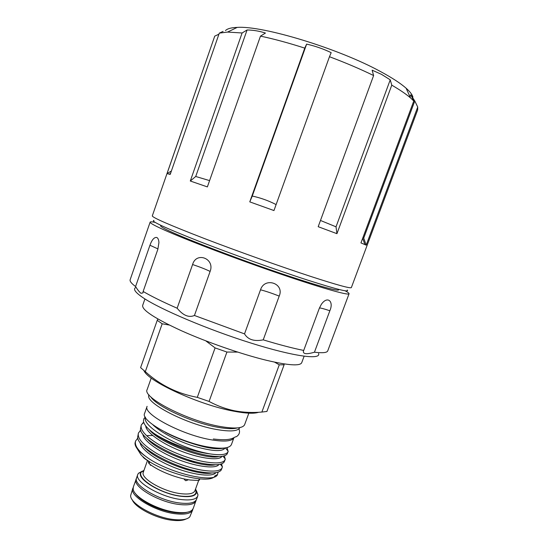 <?xml version="1.0" encoding="UTF-8"?>
<svg xmlns="http://www.w3.org/2000/svg" width="548" height="548" viewBox="0 0 548 548"><rect width="100%" height="100%" fill="white"/><g stroke="black" fill="none" stroke-linecap="round" stroke-linejoin="round"><path stroke-width="0.82" d="M347.233 290.008C349.973 292.687 336.883 289.419 307.962 280.213C276.973 270.226 231.201 253.868 198.438 241.058C164.996 227.817 150.159 220.933 153.926 220.412M363.029 237.325L363.721 238.106L414.788 100.983L417.72 107.024L417.679 109.847L351.364 287.57C350.741 288.721 337.301 285.042 311.038 276.535C280.96 266.712 237.024 251.059 203.829 238.318C169.709 225.098 152.536 217.625 152.296 215.905L214.741 36.12L167.03 173.606L170.209 174.408L219.296 33.127L227.557 32.065L242.1 32.983L190.293 181.011L207.37 186.902L260.471 36.127C273.842 38.935 288.611 42.936 304.77 48.128L249.772 201.87L273.959 210.555L329.471 56.725C345.624 62.78 360.337 69.055 373.613 75.542L318.189 226.701L336.945 233.681L336.027 226.817L320.477 220.46M412.918 97.085C412.288 94.653 410.014 91.687 406.095 88.201C400.561 83.317 392.121 77.816 380.757 71.685C338.767 48.532 262.554 25.441 237.209 27.4C231.188 27.626 227.276 28.688 225.488 30.592M218.919 34.202L214.741 36.12M219.296 33.127L223.105 31.38M260.471 36.127L265.458 33.051C259.499 31.092 253.368 30.072 247.073 29.976L242.1 32.983M329.471 56.725L331.184 52.656C323.272 48.854 315.086 46.005 306.627 44.114L304.77 48.128M336.027 226.817L390.231 79.83L381.511 74.357L372.133 70.178L373.613 75.542M160.811 225.338L160.653 225.783C160.406 226.44 163.537 228.29 170.058 231.338C187.053 239.291 230.968 256.204 271.082 270.075C311.264 283.974 338.438 291.728 338.623 289.858L338.794 289.413M135.514 287.618C132.972 289.221 135.472 292.577 143.021 297.694C160.023 309.223 208.021 329.629 251.032 343.082C294.118 356.604 321.176 360.043 318.58 353.529M155.091 222.358C151.995 221.741 150.344 221.666 150.138 222.132L130.157 279.713C129.623 281.172 131.431 283.453 135.575 286.549C137.575 289.817 139.384 292.07 140.994 293.296L142.953 292.906L143.138 291.461C151.33 296.283 162.667 301.866 177.141 308.216C183.073 315.47 188.841 317.895 194.437 315.477L244.524 333.89C247.977 339.65 254.21 341.644 263.225 339.856C279.302 344.733 292.803 348.261 303.715 350.439L303.414 351.083C302.886 354.124 306.565 354.501 314.442 352.22C322.471 353.165 326.889 352.754 327.704 350.973L349.062 293.749C349.192 293.255 347.877 292.262 345.096 290.762M150.138 222.132C149.851 222.844 153.187 224.831 160.132 228.098C178.621 236.825 227.893 255.841 273.171 271.507C318.518 287.207 348.898 295.851 349.062 293.749M135.575 286.549L149.947 245.237C151.988 239.606 154.296 237.024 156.858 237.496C158.098 238.202 158.79 239.921 158.927 242.641L157.831 249.361L143.138 291.461M194.437 315.477L210.11 271.438C215.2 258.594 196.239 251.299 192.595 264.526L177.141 308.216M263.225 339.856L279.206 296.084C284.809 283.467 264.663 276.596 260.512 289.803L244.524 333.89M314.442 352.22L329.848 310.757C334.102 301.174 327.314 295.502 321.306 304.414L319.361 308.202L303.715 350.439M304.113 356.241L301.722 362.694C300.119 366.249 288.255 365.42 266.129 360.214C241.353 354.166 206.774 342.137 181.107 330.602C154.7 318.381 141.884 309.99 142.658 305.428L144.932 298.934M192.896 509.113L192.704 509.859C191.163 513.387 185.772 514.73 176.525 513.88C155.954 512.079 128.78 495.817 132.856 488.309L133.185 487.61M192.704 509.859L189.8 516.86C187.327 519.408 182.217 520.319 174.456 519.6C155.557 518.004 130.013 503.749 130.636 495.556L132.856 488.309M185.93 519.038C183.121 520.477 178.854 520.915 173.113 520.36C157.009 518.963 134.931 507.681 132.226 499.708M144.96 501.893C154.152 507.496 164.071 511.065 174.723 512.606M135.5 493.57C140.117 501.386 160.941 511.339 176.038 512.77C180.744 513.27 184.505 513.086 187.313 512.222M136.418 478.541L133.37 486.864L133.171 488.816C133.164 496.892 158.468 510.702 177.066 512.394C184.566 513.14 189.587 512.359 192.143 510.051L193.232 508.414L196.184 500.064M136.082 479.24C132.095 486.501 159.365 502.591 179.902 504.557C189.135 505.475 194.499 504.229 195.999 500.81M184.34 479.548L185.786 480.726L187.848 479.993M196.369 490.583L197.972 494.748L197.746 496.009C196.273 499.365 190.923 500.564 181.696 499.605C161.181 497.55 133.863 481.548 137.801 474.424L138.432 473.308L142.316 471.122M197.746 496.009L196.526 499.372C195.033 502.763 189.67 504.002 180.443 503.071C159.913 501.078 132.63 485.014 136.596 477.794L137.801 474.424M195.602 488.871L196.574 491.94C196.177 495.851 191.142 497.324 181.457 496.344C161.146 494.269 134.815 477.966 141.295 472.04L144.001 470.294M205.753 472.636L204.952 473.198M258.649 412.274C254.019 413.843 245.573 413.452 233.304 411.103C198.814 404.76 147.782 381.203 143.973 370.606M209.083 401.437L197.301 397.355L215.09 347.905L226.927 352.049L209.083 401.437C217.172 405.835 225.68 408.959 234.613 410.801C243.518 412.473 252.614 412.891 261.882 412.055L279.268 364.81L284.111 364.81L266.917 411.452L261.882 412.055M145.316 371.647L140.596 367.64L157.235 320.333L162.187 323.793L145.316 371.647C160.084 385.086 177.408 393.656 197.301 397.355M157.235 320.333L157.817 318.963M215.09 347.905L205.76 340.835M169.305 325.046L162.187 323.793M237.695 352.097L226.927 352.049M237.25 427.926C233.318 429.084 226.913 428.879 218.036 427.31C192.745 423.035 155.913 406.109 150.755 396.786M239.812 427.577L239.805 427.604C238.181 431.18 230.646 431.845 217.2 429.605C186.663 424.597 143.966 402.348 148.994 394.916L149.008 394.889M248.847 413.165L244.648 424.611C242.963 428.344 234.934 428.995 220.57 426.563C187.793 421.076 141.788 397.266 147.172 389.512L151.234 378.024M147.104 406.342C142.364 413.966 182.95 435.434 212.145 439.948C225.002 441.962 232.277 441.188 233.969 437.619L231.455 444.497C229.776 448.237 222.467 449.141 209.514 447.195C180.182 442.853 139.624 421.097 144.658 413.247L147.104 406.342M145.302 417.049L143.816 418.83L143.46 420.98C143.788 424.296 147.104 428.296 153.399 432.975C165.982 441.715 189.745 450.846 206.781 453.443L209.994 453.895L206.808 453.265C179.525 448.024 141.822 426.625 145.46 417.439M143.706 422.234L141.268 425.001C139.98 430.166 146.042 436.811 159.454 444.928C173.901 453.018 188.683 458.587 203.801 461.649C216.542 463.841 223.666 463.142 225.173 459.56L224.454 455.737M225.173 459.56L224.214 461.95C222.091 465.033 215.063 465.553 203.13 463.498C177.093 459.169 140.274 439.078 140.425 429.118L141.261 425.001M140.692 430.269L138.432 433.002C137.089 438.325 143.103 445.086 156.468 453.285C170.873 461.437 185.642 466.992 200.78 469.965C213.542 472.054 220.7 471.239 222.262 467.519L221.693 463.759M222.262 467.519L221.166 470.122C218.823 473.177 211.809 473.739 200.109 471.807C174.326 467.725 137.925 447.785 137.617 437.475L138.432 433.002M157.564 435.845L156.105 435.715M152.721 435.516L147.528 435.571M137.788 438.229L135.603 440.982C134.383 445.154 137.76 450.305 145.741 456.422C138.411 451.155 134.835 446.709 135.013 443.092L135.603 440.982M209.994 453.895C220.769 455.47 226.804 454.696 228.091 451.586L227.105 447.545M225.392 447.901L226.139 448.826M228.091 451.586L227.256 453.771C225.358 456.888 218.323 457.354 206.151 455.176C188.944 451.847 166.496 442.681 153.399 432.975M213.213 448.161L213.775 448.517M210.644 455.943L212.021 456.854M199.431 480.014L198.513 480.5L190.225 480.021C176.716 478.294 158.16 470.89 149.125 463.683L148.46 462.663L148.988 461.197M204.678 472.712L204.884 473.191M203.863 472.41L203.966 473.123M188.238 459.669L192.855 462.19M203.246 472.321L203.329 473.061M191.197 460.573L194.718 462.676M203.527 472.362L203.479 473.075M201.527 472.862L201.691 472.081M218.015 472.102L217.501 474.65L215.117 475.671C210.514 486.295 154.296 470.65 140.891 454.635L136.979 448.394M144.795 458.176L144.651 458.58L143.329 457.484L142.925 456.614M144.651 458.58L148.638 461.437L148.46 462.663M206.486 472.712L206.781 473.273M210.144 464.526L210.802 465.115M217.501 474.65C213.946 483.788 167.133 472.712 145.741 456.422M165.249 432.262C172.75 436.304 181.107 439.832 190.32 442.839C204.425 447.312 215.357 449.141 223.118 448.333L225.173 447.935M224.475 448.024L223.118 448.333M279.268 364.81L274.61 362.153M284.124 363.906L284.111 364.81M306.627 44.114L252.265 196.061C260.506 197.814 268.458 200.657 276.117 204.582M247.073 29.976L195.725 176.483L209.583 180.607M414.788 100.983L410.781 94.811L410.034 96.818M410.781 94.811L413.781 101.01L360.947 242.915L366.194 245.148L363.721 238.106M417.72 107.024L366.194 245.148M171.38 171.038L167.03 173.606M195.725 176.483L190.293 181.011M252.265 196.061L249.772 201.87M390.231 79.83L391.772 85.152L336.945 233.681M413.781 101.01L410.555 97.948C406.15 94.133 399.896 89.865 391.772 85.152M143.672 471.218L143.021 471.958L143.343 472.143C140.014 478.205 163.482 491.851 181.087 493.707C189.046 494.57 193.663 493.577 194.93 490.72L195.294 490.782L195.266 489.796M195.472 489.241C197.76 494.865 193.026 497.166 181.265 496.139C158.468 493.81 131.219 474.643 143.871 470.664M201.397 472.034L201.376 472.842M198.513 480.5L199.369 478.856M208.521 472.876L208.452 473.273M205.89 463.978L206.877 464.896M149.125 463.683L149.707 462.06L149.035 461.231M143.329 457.484L143.466 457.087M148.775 461.06L148.638 461.437M148.919 461.156L148.741 461.663M190.32 442.839C204.418 447.524 214.775 449.408 221.392 448.49M149.268 429.639C159.537 443.174 206.438 460.341 218.816 456.546M146.748 438.256C157.454 451.881 202.376 468.307 215.371 464.752M153.81 433.276L153.022 433.297M144.268 446.921C155.44 460.601 198.349 476.253 211.898 472.958M150.097 441.024L149.542 441.051M152.906 424.803C160.235 432.18 178.71 441.681 194.478 446.36C212.398 451.381 222.584 451.922 225.029 447.976M145.734 425.906C145.837 432.372 162.503 444.099 182.059 451.504C201.52 458.943 219.899 460.813 221.933 456.313M142.905 434.221C143.275 440.873 159.769 452.58 179.025 459.854C198.177 467.17 216.487 468.958 218.905 464.471M156.433 435.105L155.235 435.064M140.083 442.503C140.672 449.312 156.981 461.012 175.963 468.177C194.821 475.383 213.09 477.096 215.871 472.616M149.947 245.237L157.975 248.929M192.595 264.526C200.267 267.123 206.11 269.431 210.11 271.438M260.512 289.803C265.595 291.104 271.822 293.201 279.206 296.084M319.436 308.003C320.457 307.853 323.93 308.771 329.848 310.757M237.209 27.4L227.557 32.065M150.96 465.314L150.275 465.211M196.574 491.94L197.972 494.748M198.65 480.493L194.93 490.72M204.185 472.924L205.034 472.554M145.261 417.096L143.816 418.83M206.24 472.691L206.034 473.253M199.856 478.897L199.41 480.11M225.344 447.908L228.201 451.203M143.946 422.919L142.487 423.159M222.878 456.155L225.324 458.95M140.857 430.735L139.884 430.892M220.269 464.204L222.447 466.67M137.87 438.516L137.308 438.599M217.666 472.212L218.063 472.65M213.316 438.989C232.701 441.4 233.147 437.078 236.489 436.626C239.394 434.633 240.209 432.043 238.921 428.872M147.563 460.293L143.343 472.143M141.295 472.04L138.432 473.308M362.673 238.27L364.879 244.552M170.572 173.38L169.305 174.141M406.095 88.201L410.555 97.948"/></g></svg>
